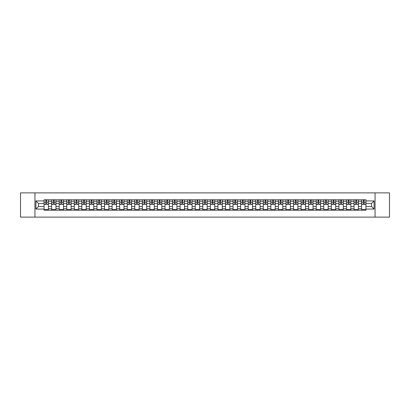 <?xml version="1.0" encoding="UTF-8"?>
<svg xmlns="http://www.w3.org/2000/svg" width="410" height="410" viewBox="0 0 410 410"><rect width="100%" height="100%" fill="white"/><g stroke="black" fill="none" stroke-linecap="round" stroke-linejoin="round"><path stroke-width="0.61" d="M375.058 217.115L389.5 217.115L389.5 192.885L20.5 192.885L20.5 217.115L375.058 217.115L375.058 192.885M51.614 210.212L51.614 201.269L48.416 201.269L48.416 210.212M48.416 201.269L48.416 199.788M51.614 201.269L51.614 199.788M55.975 199.788L55.975 210.212M59.173 210.212L59.173 199.788M63.535 199.788L63.535 210.212M66.733 210.212L66.733 199.788M71.094 199.788L71.094 210.212M74.292 210.212L74.292 199.788M78.658 199.788L78.658 210.212M81.856 210.212L81.856 199.788M86.218 199.788L86.218 210.212M89.416 210.212L89.416 199.788M93.777 199.788L93.777 210.212M96.975 210.212L96.975 199.788M101.337 199.788L101.337 210.212M104.535 210.212L104.535 199.788M108.896 199.788L108.896 210.212M112.094 210.212L112.094 199.788M116.455 199.788L116.455 210.212M119.658 210.212L119.658 199.788M124.02 199.788L124.02 210.212M127.218 210.212L127.218 199.788M131.579 199.788L131.579 210.212M134.777 210.212L134.777 199.788M139.139 199.788L139.139 210.212M142.337 210.212L142.337 199.788M146.698 199.788L146.698 210.212M149.896 210.212L149.896 199.788M154.257 199.788L154.257 210.212M157.455 210.212L157.455 199.788M161.817 199.788L161.817 210.212M165.02 210.212L165.02 199.788M169.381 199.788L169.381 210.212M172.579 210.212L172.579 199.788M176.941 199.788L176.941 210.212M180.139 210.212L180.139 199.788M184.5 199.788L184.5 210.212M187.698 210.212L187.698 199.788M192.059 199.788L192.059 210.212M195.257 210.212L195.257 199.788M199.619 199.788L199.619 210.212M202.817 210.212L202.817 199.788M207.183 199.788L207.183 210.212M210.381 210.212L210.381 199.788M214.743 199.788L214.743 210.212M217.941 210.212L217.941 199.788M222.302 199.788L222.302 210.212M225.5 210.212L225.5 199.788M229.861 199.788L229.861 210.212M233.059 210.212L233.059 199.788M237.421 199.788L237.421 210.212M240.619 210.212L240.619 199.788M244.98 199.788L244.98 210.212M248.183 210.212L248.183 199.788M252.545 199.788L252.545 210.212M255.743 210.212L255.743 199.788M260.104 199.788L260.104 210.212M263.302 210.212L263.302 199.788M267.663 199.788L267.663 210.212M270.861 210.212L270.861 199.788M275.223 199.788L275.223 210.212M278.421 210.212L278.421 199.788M282.782 199.788L282.782 210.212M285.98 210.212L285.98 199.788M290.341 199.788L290.341 210.212M293.545 210.212L293.545 199.788M297.906 199.788L297.906 210.212M301.104 210.212L301.104 199.788M305.465 199.788L305.465 210.212M308.663 210.212L308.663 199.788M313.025 199.788L313.025 210.212M316.223 210.212L316.223 199.788M320.584 199.788L320.584 210.212M323.782 210.212L323.782 199.788M328.143 199.788L328.143 210.212M331.341 210.212L331.341 199.788M335.708 199.788L335.708 210.212M338.906 210.212L338.906 199.788M343.267 199.788L343.267 210.212M346.465 210.212L346.465 199.788M350.827 199.788L350.827 210.212M354.025 210.212L354.025 199.788M358.386 199.788L358.386 210.212M361.584 210.212L361.584 199.788M361.584 206.502L358.386 206.502M354.025 206.502L350.827 206.502M346.465 206.502L343.267 206.502M338.906 206.502L335.708 206.502M331.341 206.502L328.143 206.502M323.782 206.502L320.584 206.502M316.223 206.502L313.025 206.502M308.663 206.502L305.465 206.502M301.104 206.502L297.906 206.502M293.545 206.502L290.341 206.502M285.98 206.502L282.782 206.502M278.421 206.502L275.223 206.502M270.861 206.502L267.663 206.502M263.302 206.502L260.104 206.502M255.743 206.502L252.545 206.502M248.183 206.502L244.98 206.502M240.619 206.502L237.421 206.502M233.059 206.502L229.861 206.502M225.5 206.502L222.302 206.502M217.941 206.502L214.743 206.502M210.381 206.502L207.183 206.502M202.817 206.502L199.619 206.502M195.257 206.502L192.059 206.502M187.698 206.502L184.5 206.502M180.139 206.502L176.941 206.502M172.579 206.502L169.381 206.502M165.02 206.502L161.817 206.502M157.455 206.502L154.257 206.502M149.896 206.502L146.698 206.502M142.337 206.502L139.139 206.502M134.777 206.502L131.579 206.502M127.218 206.502L124.02 206.502M119.658 206.502L116.455 206.502M112.094 206.502L108.896 206.502M104.535 206.502L101.337 206.502M96.975 206.502L93.777 206.502M89.416 206.502L86.218 206.502M81.856 206.502L78.658 206.502M74.292 206.502L71.094 206.502M66.733 206.502L63.535 206.502M59.173 206.502L55.975 206.502M51.614 206.502L48.416 206.502M361.584 203.498L358.386 203.498M354.025 203.498L350.827 203.498M346.465 203.498L343.267 203.498M338.906 203.498L335.708 203.498M331.341 203.498L328.143 203.498M323.782 203.498L320.584 203.498M316.223 203.498L313.025 203.498M308.663 203.498L305.465 203.498M301.104 203.498L297.906 203.498M293.545 203.498L290.341 203.498M285.98 203.498L282.782 203.498M278.421 203.498L275.223 203.498M270.861 203.498L267.663 203.498M263.302 203.498L260.104 203.498M255.743 203.498L252.545 203.498M248.183 203.498L244.98 203.498M240.619 203.498L237.421 203.498M233.059 203.498L229.861 203.498M225.5 203.498L222.302 203.498M217.941 203.498L214.743 203.498M210.381 203.498L207.183 203.498M202.817 203.498L199.619 203.498M195.257 203.498L192.059 203.498M187.698 203.498L184.5 203.498M180.139 203.498L176.941 203.498M172.579 203.498L169.381 203.498M165.02 203.498L161.817 203.498M157.455 203.498L154.257 203.498M149.896 203.498L146.698 203.498M142.337 203.498L139.139 203.498M134.777 203.498L131.579 203.498M127.218 203.498L124.02 203.498M119.658 203.498L116.455 203.498M112.094 203.498L108.896 203.498M104.535 203.498L101.337 203.498M96.975 203.498L93.777 203.498M89.416 203.498L86.218 203.498M81.856 203.498L78.658 203.498M74.292 203.498L71.094 203.498M66.733 203.498L63.535 203.498M59.173 203.498L55.975 203.498M51.614 203.498L48.416 203.498M38.478 206.502L44.054 206.502L44.054 203.498L38.478 203.498L38.478 206.502L35.911 209.069L35.911 200.931L44.054 200.931L44.054 203.498M365.945 203.498L365.945 206.502L371.521 206.502L371.521 203.498L365.945 203.498L365.945 199.788L44.054 199.788L44.054 200.931M365.945 200.931L374.089 200.931L374.089 209.069L365.945 209.069L365.945 206.502M44.054 206.502L44.054 210.212L365.945 210.212L365.945 209.069M44.054 209.069L35.911 209.069M34.942 217.115L34.942 192.885M48.416 209.484L44.054 209.484M45.823 200.516L46.648 200.516M55.975 209.484L51.614 209.484M53.382 200.516L54.207 200.516M63.535 209.484L59.173 209.484M60.941 200.516L61.766 200.516M71.094 209.484L66.733 209.484M68.501 200.516L69.326 200.516M78.658 209.484L74.292 209.484M76.065 200.516L76.885 200.516M86.218 209.484L81.856 209.484M83.625 200.516L84.45 200.516M93.777 209.484L89.416 209.484M91.184 200.516L92.009 200.516M101.337 209.484L96.975 209.484M98.743 200.516L99.568 200.516M108.896 209.484L104.535 209.484M106.303 200.516L107.128 200.516M116.455 209.484L112.094 209.484M113.862 200.516L114.687 200.516M124.02 209.484L119.658 209.484M121.427 200.516L122.247 200.516M131.579 209.484L127.218 209.484M128.986 200.516L129.811 200.516M139.139 209.484L134.777 209.484M136.545 200.516L137.37 200.516M146.698 209.484L142.337 209.484M144.105 200.516L144.93 200.516M154.257 209.484L149.896 209.484M151.664 200.516L152.489 200.516M161.817 209.484L157.455 209.484M159.229 200.516L160.049 200.516M169.381 209.484L165.02 209.484M166.788 200.516L167.608 200.516M176.941 209.484L172.579 209.484M174.347 200.516L175.172 200.516M184.5 209.484L180.139 209.484M181.907 200.516L182.732 200.516M192.059 209.484L187.698 209.484M189.466 200.516L190.291 200.516M199.619 209.484L195.257 209.484M197.025 200.516L197.851 200.516M207.183 209.484L202.817 209.484M204.59 200.516L205.41 200.516M214.743 209.484L210.381 209.484M212.149 200.516L212.974 200.516M222.302 209.484L217.941 209.484M219.709 200.516L220.534 200.516M229.861 209.484L225.5 209.484M227.268 200.516L228.093 200.516M237.421 209.484L233.059 209.484M234.827 200.516L235.653 200.516M244.98 209.484L240.619 209.484M242.392 200.516L243.212 200.516M252.545 209.484L248.183 209.484M249.951 200.516L250.771 200.516M260.104 209.484L255.743 209.484M257.511 200.516L258.336 200.516M267.663 209.484L263.302 209.484M265.07 200.516L265.895 200.516M275.223 209.484L270.861 209.484M272.63 200.516L273.455 200.516M282.782 209.484L278.421 209.484M280.189 200.516L281.014 200.516M290.341 209.484L285.98 209.484M287.753 200.516L288.573 200.516M297.906 209.484L293.545 209.484M295.313 200.516L296.138 200.516M305.465 209.484L301.104 209.484M302.872 200.516L303.697 200.516M313.025 209.484L308.663 209.484M310.431 200.516L311.257 200.516M320.584 209.484L316.223 209.484M317.991 200.516L318.816 200.516M328.143 209.484L323.782 209.484M325.55 200.516L326.375 200.516M335.708 209.484L331.341 209.484M333.115 200.516L333.935 200.516M343.267 209.484L338.906 209.484M340.674 200.516L341.499 200.516M350.827 209.484L346.465 209.484M348.233 200.516L349.059 200.516M358.386 209.484L354.025 209.484M355.793 200.516L356.618 200.516M365.945 209.484L361.584 209.484M363.352 200.516L364.177 200.516M35.911 200.931L38.478 203.498M371.521 206.502L374.089 209.069M371.521 203.498L374.089 200.931M46.648 204.441L46.648 199.839L48.39 199.839L48.39 204.441L46.648 204.441M45.823 200.469L46.648 200.469M47.35 199.839L44.075 199.839L44.075 204.441L45.823 204.441L45.823 199.839L45.12 199.839M54.207 204.441L54.207 199.839L55.95 199.839L55.95 204.441L54.207 204.441M53.382 200.469L54.207 200.469M54.909 199.839L51.639 199.839L51.639 204.441L53.382 204.441L53.382 199.839L52.68 199.839M61.766 204.441L61.766 199.839L63.509 199.839L63.509 204.441L61.766 204.441M60.941 200.469L61.766 200.469M62.469 199.839L59.199 199.839L59.199 204.441L60.941 204.441L60.941 199.839L60.239 199.839M69.326 204.441L69.326 199.839L71.073 199.839L71.073 204.441L69.326 204.441M68.501 200.469L69.326 200.469M70.028 199.839L66.758 199.839L66.758 204.441L68.501 204.441L68.501 199.839L67.799 199.839M76.885 204.441L76.885 199.839L78.633 199.839L78.633 204.441L76.885 204.441M76.065 200.469L76.885 200.469M77.587 199.839L74.318 199.839L74.318 204.441L76.065 204.441L76.065 199.839L75.358 199.839M84.45 204.441L84.45 199.839L86.192 199.839L86.192 204.441L84.45 204.441M83.625 200.469L84.45 200.469M85.152 199.839L81.877 199.839L81.877 204.441L83.625 204.441L83.625 199.839L82.922 199.839M92.009 204.441L92.009 199.839L93.752 199.839L93.752 204.441L92.009 204.441M91.184 200.469L92.009 200.469M92.711 199.839L89.441 199.839L89.441 204.441L91.184 204.441L91.184 199.839L90.482 199.839M99.568 204.441L99.568 199.839L101.311 199.839L101.311 204.441L99.568 204.441M98.743 200.469L99.568 200.469M100.271 199.839L97.001 199.839L97.001 204.441L98.743 204.441L98.743 199.839L98.041 199.839M107.128 204.441L107.128 199.839L108.87 199.839L108.87 204.441L107.128 204.441M106.303 200.469L107.128 200.469M107.83 199.839L104.56 199.839L104.56 204.441L106.303 204.441L106.303 199.839L105.601 199.839M114.687 204.441L114.687 199.839L116.435 199.839L116.435 204.441L114.687 204.441M113.862 200.469L114.687 200.469M115.389 199.839L112.12 199.839L112.12 204.441L113.862 204.441L113.862 199.839L113.16 199.839M122.247 204.441L122.247 199.839L123.994 199.839L123.994 204.441L122.247 204.441M121.427 200.469L122.247 200.469M122.954 199.839L119.679 199.839L119.679 204.441L121.427 204.441L121.427 199.839L120.724 199.839M129.811 204.441L129.811 199.839L131.554 199.839L131.554 204.441L129.811 204.441M128.986 200.469L129.811 200.469M130.513 199.839L127.238 199.839L127.238 204.441L128.986 204.441L128.986 199.839L128.284 199.839M137.37 204.441L137.37 199.839L139.113 199.839L139.113 204.441L137.37 204.441M136.545 200.469L137.37 200.469M138.073 199.839L134.803 199.839L134.803 204.441L136.545 204.441L136.545 199.839L135.843 199.839M144.93 204.441L144.93 199.839L146.672 199.839L146.672 204.441L144.93 204.441M144.105 200.469L144.93 200.469M145.632 199.839L142.362 199.839L142.362 204.441L144.105 204.441L144.105 199.839L143.403 199.839M152.489 204.441L152.489 199.839L154.237 199.839L154.237 204.441L152.489 204.441M151.664 200.469L152.489 200.469M153.191 199.839L149.922 199.839L149.922 204.441L151.664 204.441L151.664 199.839L150.962 199.839M160.049 204.441L160.049 199.839L161.796 199.839L161.796 204.441L160.049 204.441M159.229 200.469L160.049 200.469M160.751 199.839L157.481 199.839L157.481 204.441L159.229 204.441L159.229 199.839L158.521 199.839M167.608 204.441L167.608 199.839L169.356 199.839L169.356 204.441L167.608 204.441M166.788 200.469L167.608 200.469M168.315 199.839L165.04 199.839L165.04 204.441L166.788 204.441L166.788 199.839L166.086 199.839M175.172 204.441L175.172 199.839L176.915 199.839L176.915 204.441L175.172 204.441M174.347 200.469L175.172 200.469M175.875 199.839L172.6 199.839L172.6 204.441L174.347 204.441L174.347 199.839L173.645 199.839M182.732 204.441L182.732 199.839L184.474 199.839L184.474 204.441L182.732 204.441M181.907 200.469L182.732 200.469M183.434 199.839L180.164 199.839L180.164 204.441L181.907 204.441L181.907 199.839L181.205 199.839M190.291 204.441L190.291 199.839L192.034 199.839L192.034 204.441L190.291 204.441M189.466 200.469L190.291 200.469M190.993 199.839L187.724 199.839L187.724 204.441L189.466 204.441L189.466 199.839L188.764 199.839M197.851 204.441L197.851 199.839L199.598 199.839L199.598 204.441L197.851 204.441M197.025 200.469L197.851 200.469M198.553 199.839L195.283 199.839L195.283 204.441L197.025 204.441L197.025 199.839L196.323 199.839M205.41 204.441L205.41 199.839L207.158 199.839L207.158 204.441L205.41 204.441M204.59 200.469L205.41 200.469M206.112 199.839L202.842 199.839L202.842 204.441L204.59 204.441L204.59 199.839L203.888 199.839M212.974 204.441L212.974 199.839L214.717 199.839L214.717 204.441L212.974 204.441M212.149 200.469L212.974 200.469M213.677 199.839L210.402 199.839L210.402 204.441L212.149 204.441L212.149 199.839L211.447 199.839M220.534 204.441L220.534 199.839L222.276 199.839L222.276 204.441L220.534 204.441M219.709 200.469L220.534 200.469M221.236 199.839L217.966 199.839L217.966 204.441L219.709 204.441L219.709 199.839L219.007 199.839M228.093 204.441L228.093 199.839L229.836 199.839L229.836 204.441L228.093 204.441M227.268 200.469L228.093 200.469M228.795 199.839L225.526 199.839L225.526 204.441L227.268 204.441L227.268 199.839L226.566 199.839M235.653 204.441L235.653 199.839L237.4 199.839L237.4 204.441L235.653 204.441M234.827 200.469L235.653 200.469M236.355 199.839L233.085 199.839L233.085 204.441L234.827 204.441L234.827 199.839L234.125 199.839M243.212 204.441L243.212 199.839L244.96 199.839L244.96 204.441L243.212 204.441M242.392 200.469L243.212 200.469M243.914 199.839L240.644 199.839L240.644 204.441L242.392 204.441L242.392 199.839L241.685 199.839M250.771 204.441L250.771 199.839L252.519 199.839L252.519 204.441L250.771 204.441M249.951 200.469L250.771 200.469M251.479 199.839L248.204 199.839L248.204 204.441L249.951 204.441L249.951 199.839L249.249 199.839M258.336 204.441L258.336 199.839L260.078 199.839L260.078 204.441L258.336 204.441M257.511 200.469L258.336 200.469M259.038 199.839L255.763 199.839L255.763 204.441L257.511 204.441L257.511 199.839L256.809 199.839M265.895 204.441L265.895 199.839L267.638 199.839L267.638 204.441L265.895 204.441M265.07 200.469L265.895 200.469M266.597 199.839L263.328 199.839L263.328 204.441L265.07 204.441L265.07 199.839L264.368 199.839M273.455 204.441L273.455 199.839L275.197 199.839L275.197 204.441L273.455 204.441M272.63 200.469L273.455 200.469M274.157 199.839L270.887 199.839L270.887 204.441L272.63 204.441L272.63 199.839L271.927 199.839M281.014 204.441L281.014 199.839L282.762 199.839L282.762 204.441L281.014 204.441M280.189 200.469L281.014 200.469M281.716 199.839L278.446 199.839L278.446 204.441L280.189 204.441L280.189 199.839L279.487 199.839M288.573 204.441L288.573 199.839L290.321 199.839L290.321 204.441L288.573 204.441M287.753 200.469L288.573 200.469M289.276 199.839L286.006 199.839L286.006 204.441L287.753 204.441L287.753 199.839L287.046 199.839M296.138 204.441L296.138 199.839L297.88 199.839L297.88 204.441L296.138 204.441M295.313 200.469L296.138 200.469M296.84 199.839L293.565 199.839L293.565 204.441L295.313 204.441L295.313 199.839L294.611 199.839M303.697 204.441L303.697 199.839L305.44 199.839L305.44 204.441L303.697 204.441M302.872 200.469L303.697 200.469M304.399 199.839L301.13 199.839L301.13 204.441L302.872 204.441L302.872 199.839L302.17 199.839M311.257 204.441L311.257 199.839L312.999 199.839L312.999 204.441L311.257 204.441M310.431 200.469L311.257 200.469M311.959 199.839L308.689 199.839L308.689 204.441L310.431 204.441L310.431 199.839L309.729 199.839M318.816 204.441L318.816 199.839L320.558 199.839L320.558 204.441L318.816 204.441M317.991 200.469L318.816 200.469M319.518 199.839L316.248 199.839L316.248 204.441L317.991 204.441L317.991 199.839L317.289 199.839M326.375 204.441L326.375 199.839L328.123 199.839L328.123 204.441L326.375 204.441M325.55 200.469L326.375 200.469M327.077 199.839L323.808 199.839L323.808 204.441L325.55 204.441L325.55 199.839L324.848 199.839M333.935 204.441L333.935 199.839L335.682 199.839L335.682 204.441L333.935 204.441M333.115 200.469L333.935 200.469M334.642 199.839L331.367 199.839L331.367 204.441L333.115 204.441L333.115 199.839L332.413 199.839M341.499 204.441L341.499 199.839L343.242 199.839L343.242 204.441L341.499 204.441M340.674 200.469L341.499 200.469M342.201 199.839L338.926 199.839L338.926 204.441L340.674 204.441L340.674 199.839L339.972 199.839M349.059 204.441L349.059 199.839L350.801 199.839L350.801 204.441L349.059 204.441M348.233 200.469L349.059 200.469M349.761 199.839L346.491 199.839L346.491 204.441L348.233 204.441L348.233 199.839L347.531 199.839M356.618 204.441L356.618 199.839L358.361 199.839L358.361 204.441L356.618 204.441M355.793 200.469L356.618 200.469M357.32 199.839L354.05 199.839L354.05 204.441L355.793 204.441L355.793 199.839L355.091 199.839M364.177 204.441L364.177 199.839L365.925 199.839L365.925 204.441L364.177 204.441M363.352 200.469L364.177 200.469M364.88 199.839L361.61 199.839L361.61 204.441L363.352 204.441L363.352 199.839L362.65 199.839M354.025 201.269L350.827 201.269M346.465 201.269L343.267 201.269M338.906 201.269L335.708 201.269M331.341 201.269L328.143 201.269M323.782 201.269L320.584 201.269M316.223 201.269L313.025 201.269M308.663 201.269L305.465 201.269M301.104 201.269L297.906 201.269M293.545 201.269L290.341 201.269M285.98 201.269L282.782 201.269M278.421 201.269L275.223 201.269M270.861 201.269L267.663 201.269M263.302 201.269L260.104 201.269M255.743 201.269L252.545 201.269M248.183 201.269L244.98 201.269M240.619 201.269L237.421 201.269M233.059 201.269L229.861 201.269M225.5 201.269L222.302 201.269M217.941 201.269L214.743 201.269M210.381 201.269L207.183 201.269M202.817 201.269L199.619 201.269M195.257 201.269L192.059 201.269M187.698 201.269L184.5 201.269M180.139 201.269L176.941 201.269M172.579 201.269L169.381 201.269M165.02 201.269L161.817 201.269M157.455 201.269L154.257 201.269M149.896 201.269L146.698 201.269M142.337 201.269L139.139 201.269M134.777 201.269L131.579 201.269M127.218 201.269L124.02 201.269M119.658 201.269L116.455 201.269M112.094 201.269L108.896 201.269M104.535 201.269L101.337 201.269M96.975 201.269L93.777 201.269M89.416 201.269L86.218 201.269M81.856 201.269L78.658 201.269M74.292 201.269L71.094 201.269M66.733 201.269L63.535 201.269M59.173 201.269L55.975 201.269M361.584 201.269L358.386 201.269M354.025 208.731L350.827 208.731M346.465 208.731L343.267 208.731M338.906 208.731L335.708 208.731M331.341 208.731L328.143 208.731M323.782 208.731L320.584 208.731M316.223 208.731L313.025 208.731M308.663 208.731L305.465 208.731M301.104 208.731L297.906 208.731M293.545 208.731L290.341 208.731M285.98 208.731L282.782 208.731M278.421 208.731L275.223 208.731M270.861 208.731L267.663 208.731M263.302 208.731L260.104 208.731M255.743 208.731L252.545 208.731M248.183 208.731L244.98 208.731M240.619 208.731L237.421 208.731M233.059 208.731L229.861 208.731M225.5 208.731L222.302 208.731M217.941 208.731L214.743 208.731M210.381 208.731L207.183 208.731M202.817 208.731L199.619 208.731M195.257 208.731L192.059 208.731M187.698 208.731L184.5 208.731M180.139 208.731L176.941 208.731M172.579 208.731L169.381 208.731M165.02 208.731L161.817 208.731M157.455 208.731L154.257 208.731M149.896 208.731L146.698 208.731M142.337 208.731L139.139 208.731M134.777 208.731L131.579 208.731M127.218 208.731L124.02 208.731M119.658 208.731L116.455 208.731M112.094 208.731L108.896 208.731M104.535 208.731L101.337 208.731M96.975 208.731L93.777 208.731M89.416 208.731L86.218 208.731M81.856 208.731L78.658 208.731M74.292 208.731L71.094 208.731M66.733 208.731L63.535 208.731M59.173 208.731L55.975 208.731M51.614 208.731L48.416 208.731M361.584 208.731L358.386 208.731M46.648 204.277L48.39 204.277M46.648 202.191L48.39 202.191M44.075 204.277L45.823 204.277M44.075 202.191L45.823 202.191M54.207 204.277L55.95 204.277M54.207 202.191L55.95 202.191M51.639 204.277L53.382 204.277M51.639 202.191L53.382 202.191M61.766 204.277L63.509 204.277M61.766 202.191L63.509 202.191M59.199 204.277L60.941 204.277M59.199 202.191L60.941 202.191M69.326 204.277L71.073 204.277M69.326 202.191L71.073 202.191M66.758 204.277L68.501 204.277M66.758 202.191L68.501 202.191M76.885 204.277L78.633 204.277M76.885 202.191L78.633 202.191M74.318 204.277L76.065 204.277M74.318 202.191L76.065 202.191M84.45 204.277L86.192 204.277M84.45 202.191L86.192 202.191M81.877 204.277L83.625 204.277M81.877 202.191L83.625 202.191M92.009 204.277L93.752 204.277M92.009 202.191L93.752 202.191M89.441 204.277L91.184 204.277M89.441 202.191L91.184 202.191M99.568 204.277L101.311 204.277M99.568 202.191L101.311 202.191M97.001 204.277L98.743 204.277M97.001 202.191L98.743 202.191M107.128 204.277L108.87 204.277M107.128 202.191L108.87 202.191M104.56 204.277L106.303 204.277M104.56 202.191L106.303 202.191M114.687 204.277L116.435 204.277M114.687 202.191L116.435 202.191M112.12 204.277L113.862 204.277M112.12 202.191L113.862 202.191M122.247 204.277L123.994 204.277M122.247 202.191L123.994 202.191M119.679 204.277L121.427 204.277M119.679 202.191L121.427 202.191M129.811 204.277L131.554 204.277M129.811 202.191L131.554 202.191M127.238 204.277L128.986 204.277M127.238 202.191L128.986 202.191M137.37 204.277L139.113 204.277M137.37 202.191L139.113 202.191M134.803 204.277L136.545 204.277M134.803 202.191L136.545 202.191M144.93 204.277L146.672 204.277M144.93 202.191L146.672 202.191M142.362 204.277L144.105 204.277M142.362 202.191L144.105 202.191M152.489 204.277L154.237 204.277M152.489 202.191L154.237 202.191M149.922 204.277L151.664 204.277M149.922 202.191L151.664 202.191M160.049 204.277L161.796 204.277M160.049 202.191L161.796 202.191M157.481 204.277L159.229 204.277M157.481 202.191L159.229 202.191M167.608 204.277L169.356 204.277M167.608 202.191L169.356 202.191M165.04 204.277L166.788 204.277M165.04 202.191L166.788 202.191M175.172 204.277L176.915 204.277M175.172 202.191L176.915 202.191M172.6 204.277L174.347 204.277M172.6 202.191L174.347 202.191M182.732 204.277L184.474 204.277M182.732 202.191L184.474 202.191M180.164 204.277L181.907 204.277M180.164 202.191L181.907 202.191M190.291 204.277L192.034 204.277M190.291 202.191L192.034 202.191M187.724 204.277L189.466 204.277M187.724 202.191L189.466 202.191M197.851 204.277L199.598 204.277M197.851 202.191L199.598 202.191M195.283 204.277L197.025 204.277M195.283 202.191L197.025 202.191M205.41 204.277L207.158 204.277M205.41 202.191L207.158 202.191M202.842 204.277L204.59 204.277M202.842 202.191L204.59 202.191M212.974 204.277L214.717 204.277M212.974 202.191L214.717 202.191M210.402 204.277L212.149 204.277M210.402 202.191L212.149 202.191M220.534 204.277L222.276 204.277M220.534 202.191L222.276 202.191M217.966 204.277L219.709 204.277M217.966 202.191L219.709 202.191M228.093 204.277L229.836 204.277M228.093 202.191L229.836 202.191M225.526 204.277L227.268 204.277M225.526 202.191L227.268 202.191M235.653 204.277L237.4 204.277M235.653 202.191L237.4 202.191M233.085 204.277L234.827 204.277M233.085 202.191L234.827 202.191M243.212 204.277L244.96 204.277M243.212 202.191L244.96 202.191M240.644 204.277L242.392 204.277M240.644 202.191L242.392 202.191M250.771 204.277L252.519 204.277M250.771 202.191L252.519 202.191M248.204 204.277L249.951 204.277M248.204 202.191L249.951 202.191M258.336 204.277L260.078 204.277M258.336 202.191L260.078 202.191M255.763 204.277L257.511 204.277M255.763 202.191L257.511 202.191M265.895 204.277L267.638 204.277M265.895 202.191L267.638 202.191M263.328 204.277L265.07 204.277M263.328 202.191L265.07 202.191M273.455 204.277L275.197 204.277M273.455 202.191L275.197 202.191M270.887 204.277L272.63 204.277M270.887 202.191L272.63 202.191M281.014 204.277L282.762 204.277M281.014 202.191L282.762 202.191M278.446 204.277L280.189 204.277M278.446 202.191L280.189 202.191M288.573 204.277L290.321 204.277M288.573 202.191L290.321 202.191M286.006 204.277L287.753 204.277M286.006 202.191L287.753 202.191M296.138 204.277L297.88 204.277M296.138 202.191L297.88 202.191M293.565 204.277L295.313 204.277M293.565 202.191L295.313 202.191M303.697 204.277L305.44 204.277M303.697 202.191L305.44 202.191M301.13 204.277L302.872 204.277M301.13 202.191L302.872 202.191M311.257 204.277L312.999 204.277M311.257 202.191L312.999 202.191M308.689 204.277L310.431 204.277M308.689 202.191L310.431 202.191M318.816 204.277L320.558 204.277M318.816 202.191L320.558 202.191M316.248 204.277L317.991 204.277M316.248 202.191L317.991 202.191M326.375 204.277L328.123 204.277M326.375 202.191L328.123 202.191M323.808 204.277L325.55 204.277M323.808 202.191L325.55 202.191M333.935 204.277L335.682 204.277M333.935 202.191L335.682 202.191M331.367 204.277L333.115 204.277M331.367 202.191L333.115 202.191M341.499 204.277L343.242 204.277M341.499 202.191L343.242 202.191M338.926 204.277L340.674 204.277M338.926 202.191L340.674 202.191M349.059 204.277L350.801 204.277M349.059 202.191L350.801 202.191M346.491 204.277L348.233 204.277M346.491 202.191L348.233 202.191M356.618 204.277L358.361 204.277M356.618 202.191L358.361 202.191M354.05 204.277L355.793 204.277M354.05 202.191L355.793 202.191M364.177 204.277L365.925 204.277M364.177 202.191L365.925 202.191M361.61 204.277L363.352 204.277M361.61 202.191L363.352 202.191"/></g></svg>
